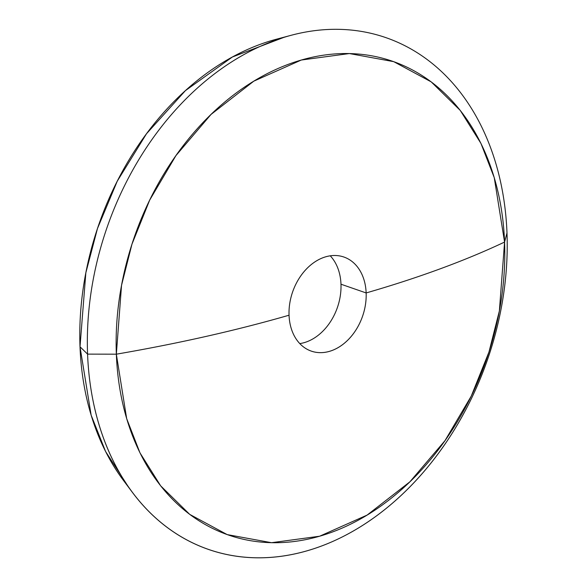 <?xml version="1.0" encoding="UTF-8"?>
<svg xmlns="http://www.w3.org/2000/svg" width="587" height="587" viewBox="0 0 587 587"><rect width="100%" height="100%" fill="white"/><g stroke="black" fill="none" stroke-linecap="round" stroke-linejoin="round"><path stroke-width="0.88" d="M366.149 292.942A49.785 37.018 -70.9 0 1 311.279 351.114A49.785 37.018 -70.9 0 1 289.046 315.212A49.785 37.018 -70.9 0 1 325.778 256.79A49.785 37.018 -70.9 0 1 366.149 292.942A757.531 235.6 -2.2 0 0 504.571 242.064L494.247 177.641L480.936 143.404L460.259 110.422L431.203 81.879L393.738 61.664L349.375 53.556L301.307 60.035L253.811 81.16L211.041 114.428L175.931 155.606L149.678 200.123L131.965 244.185L121.546 285.282L116.343 354.188A757.531 235.6 -2.2 0 0 289.046 315.212A757.531 235.6 177.8 0 1 116.343 354.188A250.7 186.395 -70.9 0 1 301.307 60.035A250.7 186.395 -70.9 0 1 504.571 242.064L506.992 232.988A270.842 201.37 109.1 0 0 287.403 36.335A270.842 201.37 109.1 0 0 87.573 354.122L116.343 354.188L87.573 354.122A270.842 201.37 -70.9 0 1 291.145 35.293A270.842 201.37 -70.9 0 1 506.992 232.988A270.842 201.37 -70.9 0 1 370.786 519.957A270.842 201.37 -70.9 0 1 132.501 492.515A270.842 201.37 -70.9 0 1 87.573 354.122L80.008 346.785L87.573 354.122A270.842 201.37 109.1 0 0 307.162 550.775A270.842 201.37 109.1 0 0 506.992 232.988L504.571 242.064A250.7 186.395 -70.9 0 1 319.607 536.224A250.7 186.395 -70.9 0 1 116.343 354.188L126.667 418.612L139.977 452.856L160.655 485.831L189.711 514.373L227.176 534.596L271.539 542.696L319.607 536.224L367.102 515.092L409.873 481.832L444.983 440.654L471.236 396.137L488.949 352.068L499.368 310.978L504.571 242.064A757.531 235.6 177.8 0 1 366.149 292.942A49.785 37.018 -70.9 0 1 329.417 351.356A49.785 37.018 -70.9 0 1 289.046 315.212A49.785 37.018 -70.9 0 1 343.916 257.04A49.785 37.018 -70.9 0 1 366.149 292.942L340.981 284.211L366.149 292.942M299.788 343.593A49.785 37.018 109.1 0 0 340.981 284.211A49.785 37.018 -70.9 0 1 299.788 343.593M291.145 35.293L276.382 39.234A261.266 194.253 109.1 0 0 80.008 346.785L91.139 415.148L105.557 451.44L127.988 486.219M283.704 37.443L232.371 57.005L185.433 90.618L146.515 133.733L117.261 181.178L97.479 228.512L85.849 272.764L80.008 346.785A261.266 194.253 109.1 0 0 123.351 480.283L132.501 492.515M340.981 284.211A49.785 37.018 109.1 0 0 330.246 255.822"/></g></svg>
